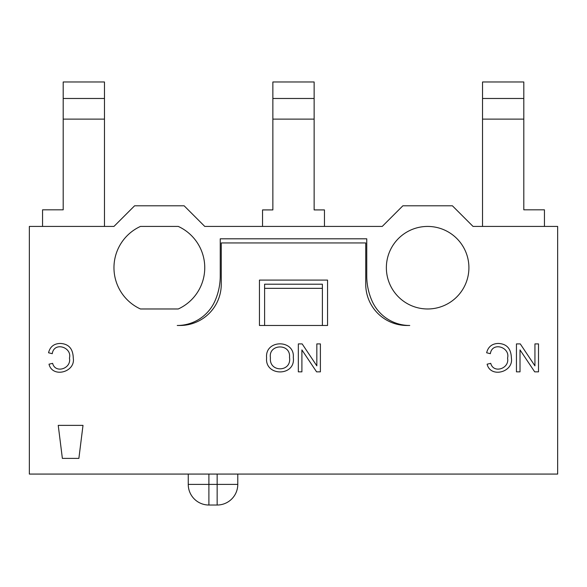 <?xml version="1.0" encoding="UTF-8"?>
<svg xmlns="http://www.w3.org/2000/svg" width="587" height="587" viewBox="0 0 587 587"><rect width="100%" height="100%" fill="white"/><g stroke="black" fill="none" stroke-linecap="round" stroke-linejoin="round"><path stroke-width="0.88" d="M409.755 325.484L407.004 325.484A41.273 41.273 0 0 1 365.73 284.211L365.73 242.937L221.27 242.937L221.27 284.211A41.273 41.273 0 0 1 179.996 325.484L177.245 325.484A41.273 41.273 0 0 0 215.069 300.72A61.914 61.914 0 0 0 220.242 275.956L220.242 238.814L366.758 238.814L366.758 275.956A61.914 61.914 0 0 0 371.931 300.72A41.273 41.273 0 0 0 409.755 325.484M264.605 288.342L264.605 325.484L259.447 325.484L259.447 280.087L327.553 280.087L327.553 325.484L322.388 325.484L322.388 288.342L264.605 288.342L264.605 284.211L322.388 284.211L322.388 288.342M557.65 226.428L557.65 474.069L29.35 474.069L29.35 226.428L113.959 226.428L134.599 205.795L184.127 205.795L204.76 226.428L382.24 226.428L402.873 205.795L452.401 205.795L473.041 226.428L557.65 226.428M140.447 308.975A45.404 45.404 0 0 1 140.447 226.428L178.272 226.428A45.404 45.404 0 0 1 178.272 308.975L140.447 308.975M468.91 267.701A41.273 41.273 0 0 1 407.004 303.45A41.273 41.273 0 0 1 407.004 231.96A41.273 41.273 0 0 1 468.91 267.701M482.536 98.484L482.536 81.975L523.809 81.975L523.809 98.484L482.536 98.484M523.802 98.484L523.802 119.117L482.529 119.117L482.529 98.484M544.442 226.428L544.442 209.816L523.802 209.816L523.802 119.117M482.529 226.428L482.529 119.117M104.471 98.484L104.471 81.975L63.198 81.975L63.198 98.484L104.471 98.484L104.471 226.428M42.557 226.428L42.557 209.816L63.198 209.816L63.198 119.117L104.471 119.117M63.198 98.484L63.198 119.117M237.779 474.069L237.779 484.392A20.633 20.633 0 0 1 217.146 505.025L208.891 505.025L208.891 474.069M237.779 484.392L217.146 484.392L217.146 505.025L208.891 505.025A20.633 20.633 0 0 1 188.251 484.392L188.251 474.069L188.251 484.392A20.633 20.633 0 0 0 208.891 505.025A20.633 20.633 0 0 1 188.251 484.392L217.146 484.392L217.146 474.069M316.833 343.909L320.392 343.909L320.392 371.85L316.591 371.85L301.901 349.903L301.901 371.85L298.335 371.85L298.335 343.909L302.158 343.909L316.833 365.855L316.833 343.909M534.94 343.909L538.506 343.909L538.506 371.85L534.698 371.85L520.016 349.903L520.016 371.85L516.45 371.85L516.45 343.909L520.273 343.909L534.94 365.855L534.94 343.909M83.009 425.37L78.878 458.388L62.369 458.388L58.238 425.37L83.002 425.37L58.245 425.37M327.553 325.484L259.447 325.484M490.732 363.346C493.484 374.007 509.787 368.526 507.557 358.107C510.426 347.24 492.2 341.311 490.358 353.69L486.645 352.765C488.149 346.792 492.009 343.688 498.231 343.439C506.75 343.799 511.13 348.685 511.38 358.092C513.772 372.202 490.512 378.351 487.115 364.197L490.732 363.346M293.302 357.512C295.877 376.685 264.642 376.634 266.608 357.828C264.744 339.257 295.004 339.22 293.302 357.512M52.625 363.346C55.369 374.007 71.68 368.526 69.449 358.107C72.318 347.24 54.092 341.311 52.258 353.69L48.545 352.765C50.042 346.785 53.901 343.674 60.131 343.439C68.642 343.799 73.023 348.678 73.272 358.092C75.664 372.195 52.448 378.358 49.007 364.197L52.625 363.346M58.238 425.37L62.369 458.388L78.878 458.388L83.002 425.37M289.501 357.439C291.027 342.903 268.068 343.865 270.431 357.828C268.817 372.694 291.937 372.385 289.501 357.439M272.867 98.484L272.867 81.975L314.133 81.975L314.133 98.484L272.867 98.484L272.867 209.919L262.543 209.919L262.543 226.428M314.133 98.484L314.133 119.117L272.867 119.117M324.457 226.428L324.457 209.919L314.133 209.919L314.133 119.117"/></g></svg>
